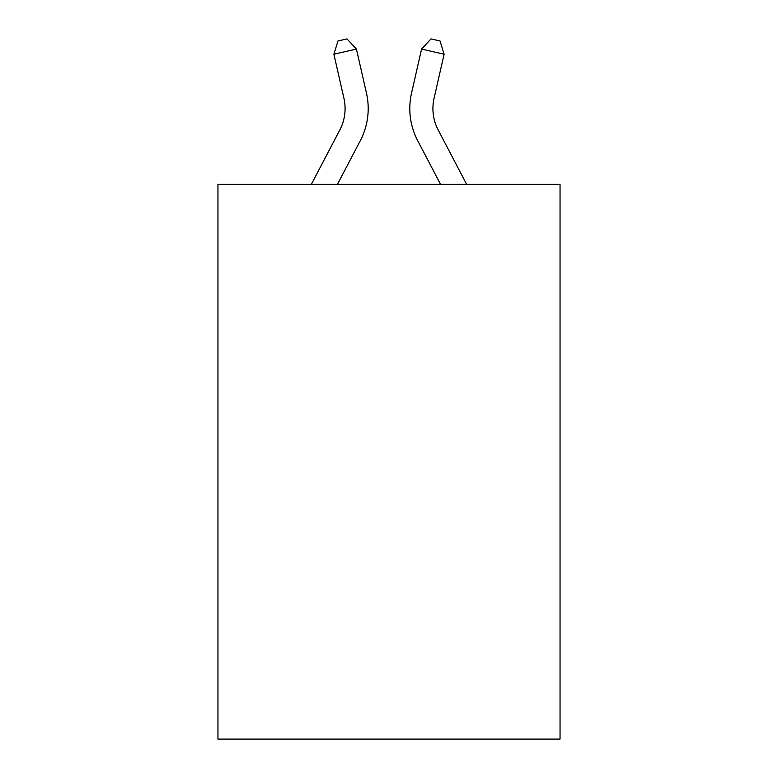 <?xml version="1.0" encoding="UTF-8"?>
<svg xmlns="http://www.w3.org/2000/svg" width="778" height="778" viewBox="0 0 778 778"><rect width="100%" height="100%" fill="white"/><g stroke="black" fill="none" stroke-linecap="round" stroke-linejoin="round"><path stroke-width="1.17" d="M560.043 184.367L560.043 739.1L217.957 739.1L217.957 184.367L560.043 184.367M311.326 184.367L339.801 130.004A46.233 46.233 -30.8 0 0 343.925 98.281L333.888 54.217L337.973 40.952L346.988 38.9L356.421 49.082L366.467 93.146A69.339 69.339 158.2 0 1 360.282 140.73L337.419 184.367M466.674 184.367L438.199 130.004A46.233 46.233 30.8 0 1 434.075 98.281L444.112 54.217L421.579 49.082L411.533 93.146A69.339 69.339 -158.2 0 0 417.718 140.73L440.581 184.367M339.801 130.004A46.233 46.233 -21.8 0 0 343.925 98.281A46.233 46.233 -21.8 0 1 339.801 130.004A46.233 46.233 -21.8 0 0 343.925 98.281A46.233 46.233 -21.8 0 1 339.801 130.004A46.233 46.233 -21.8 0 0 343.925 98.281A46.233 46.233 -21.8 0 1 339.801 130.004A46.233 46.233 -21.8 0 0 343.925 98.281A46.233 46.233 -21.8 0 1 339.801 130.004A46.233 46.233 -21.8 0 0 343.925 98.281A46.233 46.233 -21.8 0 1 339.801 130.004A46.233 46.233 -21.8 0 0 343.925 98.281A46.233 46.233 -21.8 0 1 339.801 130.004A46.233 46.233 -21.8 0 0 343.925 98.281A46.233 46.233 -21.8 0 1 339.801 130.004A46.233 46.233 -21.8 0 0 343.925 98.281A46.233 46.233 -21.8 0 1 339.801 130.004A46.233 46.233 -21.8 0 0 343.925 98.281A46.233 46.233 -21.8 0 1 339.801 130.004A46.233 46.233 -21.8 0 0 343.925 98.281A46.233 46.233 -21.8 0 1 339.801 130.004A46.233 46.233 -21.8 0 0 343.925 98.281A46.233 46.233 -21.8 0 1 339.801 130.004A46.233 46.233 -21.8 0 0 343.925 98.281A46.233 46.233 -21.8 0 1 339.801 130.004A46.233 46.233 -21.8 0 0 343.925 98.281A46.233 46.233 -21.8 0 1 339.801 130.004A46.233 46.233 -21.8 0 0 343.925 98.281A46.233 46.233 -21.8 0 1 339.801 130.004A46.233 46.233 -21.8 0 0 343.925 98.281A46.233 46.233 -21.8 0 1 339.801 130.004A46.233 46.233 -21.8 0 0 343.925 98.281A46.233 46.233 -21.8 0 1 339.801 130.004A46.233 46.233 -21.8 0 0 343.925 98.281A46.233 46.233 -21.8 0 1 339.801 130.004A46.233 46.233 -21.8 0 0 343.925 98.281A46.233 46.233 -21.8 0 1 339.801 130.004A46.233 46.233 -21.8 0 0 343.925 98.281A46.233 46.233 -21.8 0 1 339.801 130.004A46.233 46.233 -21.8 0 0 343.925 98.281A46.233 46.233 -21.8 0 1 339.801 130.004A46.233 46.233 -21.8 0 0 343.925 98.281A46.233 46.233 -21.8 0 1 339.801 130.004A46.233 46.233 -21.8 0 0 343.925 98.281A46.233 46.233 -21.8 0 1 339.801 130.004A46.233 46.233 -21.8 0 0 343.925 98.281A46.233 46.233 -21.8 0 1 339.801 130.004A46.233 46.233 -21.8 0 0 343.925 98.281A46.233 46.233 -21.8 0 1 339.801 130.004A46.233 46.233 -21.8 0 0 343.925 98.281A46.233 46.233 -21.8 0 1 339.801 130.004A46.233 46.233 -21.8 0 0 343.925 98.281A46.233 46.233 -21.8 0 1 339.801 130.004A46.233 46.233 -21.8 0 0 343.925 98.281A46.233 46.233 -21.8 0 1 339.801 130.004A46.233 46.233 -21.8 0 0 343.925 98.281A46.233 46.233 -21.8 0 1 339.801 130.004A46.233 46.233 -21.8 0 0 343.925 98.281A46.233 46.233 -21.8 0 1 339.801 130.004A46.233 46.233 -21.8 0 0 343.925 98.281A46.233 46.233 -21.8 0 1 339.801 130.004A46.233 46.233 -21.8 0 0 343.925 98.281A46.233 46.233 -21.8 0 1 339.801 130.004A46.233 46.233 -21.8 0 0 343.925 98.281A46.233 46.233 -21.8 0 1 339.801 130.004A46.233 46.233 -21.8 0 0 343.925 98.281A46.233 46.233 -21.8 0 1 339.801 130.004A46.233 46.233 -21.8 0 0 343.925 98.281A46.233 46.233 -21.8 0 1 339.801 130.004A46.233 46.233 -21.8 0 0 343.925 98.281A46.233 46.233 -21.8 0 1 339.801 130.004M356.421 49.082L366.467 93.146L356.421 49.082L366.467 93.146L356.421 49.082L366.467 93.146L356.421 49.082L366.467 93.146L356.421 49.082L366.467 93.146L356.421 49.082L366.467 93.146L356.421 49.082L366.467 93.146L356.421 49.082L366.467 93.146L356.421 49.082L366.467 93.146L356.421 49.082L366.467 93.146L356.421 49.082L366.467 93.146L356.421 49.082L366.467 93.146L356.421 49.082L366.467 93.146L356.421 49.082L366.467 93.146L356.421 49.082L366.467 93.146L356.421 49.082L366.467 93.146L356.421 49.082L366.467 93.146L356.421 49.082L366.467 93.146L356.421 49.082L366.467 93.146L356.421 49.082L366.467 93.146L356.421 49.082L366.467 93.146L356.421 49.082L366.467 93.146L356.421 49.082L366.467 93.146L356.421 49.082L366.467 93.146L356.421 49.082L366.467 93.146L356.421 49.082L366.467 93.146L356.421 49.082L366.467 93.146L356.421 49.082L366.467 93.146L356.421 49.082L366.467 93.146L356.421 49.082L366.467 93.146L356.421 49.082L366.467 93.146L356.421 49.082L366.467 93.146L356.421 49.082L366.467 93.146L356.421 49.082L366.467 93.146L356.421 49.082L366.467 93.146L356.421 49.082L333.888 54.217M438.199 130.004A46.233 46.233 21.8 0 1 434.075 98.281A46.233 46.233 21.8 0 0 438.199 130.004A46.233 46.233 21.8 0 1 434.075 98.281A46.233 46.233 21.8 0 0 438.199 130.004A46.233 46.233 21.8 0 1 434.075 98.281A46.233 46.233 21.8 0 0 438.199 130.004A46.233 46.233 21.8 0 1 434.075 98.281A46.233 46.233 21.8 0 0 438.199 130.004A46.233 46.233 21.8 0 1 434.075 98.281A46.233 46.233 21.8 0 0 438.199 130.004A46.233 46.233 21.8 0 1 434.075 98.281A46.233 46.233 21.8 0 0 438.199 130.004A46.233 46.233 21.8 0 1 434.075 98.281A46.233 46.233 21.8 0 0 438.199 130.004A46.233 46.233 21.8 0 1 434.075 98.281A46.233 46.233 21.8 0 0 438.199 130.004A46.233 46.233 21.8 0 1 434.075 98.281A46.233 46.233 21.8 0 0 438.199 130.004A46.233 46.233 21.8 0 1 434.075 98.281A46.233 46.233 21.8 0 0 438.199 130.004A46.233 46.233 21.8 0 1 434.075 98.281A46.233 46.233 21.8 0 0 438.199 130.004A46.233 46.233 21.8 0 1 434.075 98.281A46.233 46.233 21.8 0 0 438.199 130.004A46.233 46.233 21.8 0 1 434.075 98.281A46.233 46.233 21.8 0 0 438.199 130.004A46.233 46.233 21.8 0 1 434.075 98.281A46.233 46.233 21.8 0 0 438.199 130.004A46.233 46.233 21.8 0 1 434.075 98.281A46.233 46.233 21.8 0 0 438.199 130.004A46.233 46.233 21.8 0 1 434.075 98.281A46.233 46.233 21.8 0 0 438.199 130.004A46.233 46.233 21.8 0 1 434.075 98.281A46.233 46.233 21.8 0 0 438.199 130.004A46.233 46.233 21.8 0 1 434.075 98.281A46.233 46.233 21.8 0 0 438.199 130.004A46.233 46.233 21.8 0 1 434.075 98.281A46.233 46.233 21.8 0 0 438.199 130.004A46.233 46.233 21.8 0 1 434.075 98.281A46.233 46.233 21.8 0 0 438.199 130.004A46.233 46.233 21.8 0 1 434.075 98.281A46.233 46.233 21.8 0 0 438.199 130.004A46.233 46.233 21.8 0 1 434.075 98.281A46.233 46.233 21.8 0 0 438.199 130.004A46.233 46.233 21.8 0 1 434.075 98.281A46.233 46.233 21.8 0 0 438.199 130.004A46.233 46.233 21.8 0 1 434.075 98.281A46.233 46.233 21.8 0 0 438.199 130.004A46.233 46.233 21.8 0 1 434.075 98.281A46.233 46.233 21.8 0 0 438.199 130.004A46.233 46.233 21.8 0 1 434.075 98.281A46.233 46.233 21.8 0 0 438.199 130.004A46.233 46.233 21.8 0 1 434.075 98.281A46.233 46.233 21.8 0 0 438.199 130.004A46.233 46.233 21.8 0 1 434.075 98.281A46.233 46.233 21.8 0 0 438.199 130.004A46.233 46.233 21.8 0 1 434.075 98.281A46.233 46.233 21.8 0 0 438.199 130.004A46.233 46.233 21.8 0 1 434.075 98.281A46.233 46.233 21.8 0 0 438.199 130.004A46.233 46.233 21.8 0 1 434.075 98.281A46.233 46.233 21.8 0 0 438.199 130.004A46.233 46.233 21.8 0 1 434.075 98.281A46.233 46.233 21.8 0 0 438.199 130.004A46.233 46.233 21.8 0 1 434.075 98.281A46.233 46.233 21.8 0 0 438.199 130.004A46.233 46.233 21.8 0 1 434.075 98.281A46.233 46.233 21.8 0 0 438.199 130.004A46.233 46.233 21.8 0 1 434.075 98.281A46.233 46.233 21.8 0 0 438.199 130.004M421.579 49.082L411.533 93.146L421.579 49.082L411.533 93.146L421.579 49.082L411.533 93.146L421.579 49.082L411.533 93.146L421.579 49.082L411.533 93.146L421.579 49.082L411.533 93.146L421.579 49.082L411.533 93.146L421.579 49.082L411.533 93.146L421.579 49.082L411.533 93.146L421.579 49.082L411.533 93.146L421.579 49.082L411.533 93.146L421.579 49.082L411.533 93.146L421.579 49.082L411.533 93.146L421.579 49.082L411.533 93.146L421.579 49.082L411.533 93.146L421.579 49.082L411.533 93.146L421.579 49.082L411.533 93.146L421.579 49.082L411.533 93.146L421.579 49.082L411.533 93.146L421.579 49.082L411.533 93.146L421.579 49.082L411.533 93.146L421.579 49.082L411.533 93.146L421.579 49.082L411.533 93.146L421.579 49.082L411.533 93.146L421.579 49.082L411.533 93.146L421.579 49.082L411.533 93.146L421.579 49.082L411.533 93.146L421.579 49.082L411.533 93.146L421.579 49.082L411.533 93.146L421.579 49.082L411.533 93.146L421.579 49.082L411.533 93.146L421.579 49.082L411.533 93.146L421.579 49.082L411.533 93.146L421.579 49.082L411.533 93.146L421.579 49.082L411.533 93.146L421.579 49.082L431.012 38.9L440.027 40.952L444.112 54.217"/></g></svg>
